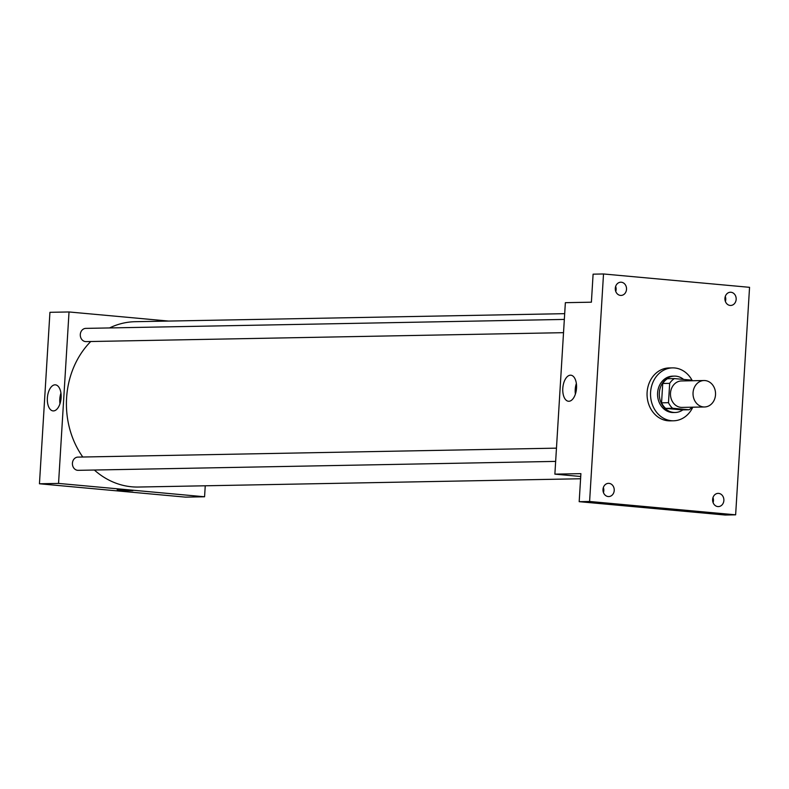 <?xml version="1.0" encoding="UTF-8"?>
<svg xmlns="http://www.w3.org/2000/svg" width="789" height="789" viewBox="0 0 789 789"><rect width="100%" height="100%" fill="white"/><g stroke="black" fill="none" stroke-linecap="round" stroke-linejoin="round"><path stroke-width="1.18" d="M705.09 380.564A13.226 11.263 -91.1 0 1 715.544 394.165A13.226 11.263 -91.1 0 1 704.528 406.976A13.226 11.263 -91.1 0 1 693.028 393.967A13.226 11.263 -91.1 0 1 704.035 380.525A13.226 11.263 -91.1 0 1 705.09 380.564M704.528 406.976L681.972 407.4A13.226 11.263 -91.1 0 1 670.463 394.382A13.226 11.263 -91.1 0 1 681.479 380.949L704.035 380.525M689.053 409.767L682.11 409.895L665.64 408.386A17.772 15.129 -91.1 0 1 661.557 402.824L662.74 383.474L669.674 383.346L668.49 402.696A17.772 15.129 -91.1 0 0 672.573 408.258L689.053 409.767A17.772 15.129 -91.1 0 0 692.061 407.213M669.674 383.346A17.772 15.129 -91.1 0 1 674.388 378.582L690.868 380.091A17.772 15.129 -91.1 0 1 691.568 380.762M662.74 383.474A17.772 15.129 -91.1 0 1 667.455 378.71L674.388 378.582M683.619 379.43A18.186 15.484 88.9 0 0 674.437 376.116A18.186 15.484 88.9 0 0 659.298 394.599A18.186 15.484 88.9 0 0 675.118 412.489A18.186 15.484 88.9 0 0 682.86 409.885M675.118 412.489L673.392 412.529A18.186 15.484 -91.1 0 1 657.562 394.628A18.186 15.484 -91.1 0 1 672.711 376.146L674.437 376.116M661.557 402.824L668.49 402.696M665.64 408.386L672.573 408.258M692.801 407.203A26.461 22.526 -91.1 0 1 673.54 420.793A26.461 22.526 -91.1 0 1 650.53 394.756A26.461 22.526 -91.1 0 1 672.553 367.881A26.461 22.526 -91.1 0 1 674.664 367.96A26.461 22.526 -91.1 0 1 692.298 380.742M673.54 420.793L670.068 420.853A26.461 22.526 -91.1 0 1 647.059 394.825A26.461 22.526 -91.1 0 1 669.082 367.95L672.553 367.881M602.993 489.446A6.618 5.631 -91.1 0 1 608.487 483.341A6.618 5.631 -91.1 0 1 614.236 489.851A6.618 5.631 -91.1 0 1 608.733 496.567A6.618 5.631 -91.1 0 1 602.993 489.446M615.292 288.31A6.618 5.631 -91.1 0 1 620.785 282.206A6.618 5.631 -91.1 0 1 626.535 288.715A6.618 5.631 -91.1 0 1 621.032 295.431A6.618 5.631 -91.1 0 1 615.292 288.31M724.933 298.331A6.618 5.631 -91.1 0 1 730.417 292.236A6.618 5.631 -91.1 0 1 736.176 298.745A6.618 5.631 -91.1 0 1 730.673 305.461A6.618 5.631 -91.1 0 1 724.933 298.331M712.625 499.467A6.618 5.631 -91.1 0 1 718.118 493.372A6.618 5.631 -91.1 0 1 723.878 499.881A6.618 5.631 -91.1 0 1 718.365 506.597A6.618 5.631 -91.1 0 1 712.625 499.467M735.634 514.832L749.55 287.324L603.516 273.97L589.6 501.479L735.634 514.832L725.219 515.03L579.185 501.676L589.6 501.479M725.387 301.467A6.618 5.631 88.9 0 0 725.752 299.554A6.618 5.631 88.9 0 0 725.288 296.427M615.745 291.437A6.618 5.631 88.9 0 0 616.11 289.533A6.618 5.631 88.9 0 0 615.657 286.407M603.516 273.97L593.101 274.168L591.395 302.187L565.358 302.68L554.874 474.14L580.901 473.647L579.185 501.676M570.457 375.189A13.088 6.835 95.2 0 1 570.851 375.199A13.088 6.835 95.2 0 1 576.463 388.849A13.088 6.835 95.2 0 1 568.465 401.256A13.088 6.835 95.2 0 1 562.823 387.981A13.088 6.835 95.2 0 1 570.457 375.189M603.447 492.573A6.618 5.631 88.9 0 0 603.812 490.669A6.618 5.631 88.9 0 0 603.358 487.533M713.088 502.593A6.618 5.631 88.9 0 0 713.443 500.69A6.618 5.631 88.9 0 0 712.99 497.563M554.874 474.14L580.734 476.497M575.388 394.125A13.088 6.835 95.2 0 1 576.364 383.464M580.596 478.765L138.341 487.04A82.687 70.389 -91.1 0 1 94.364 470.027M82.796 457.009A82.687 70.389 -91.1 0 1 90.745 341.519M109.563 327.938A82.687 70.389 -91.1 0 1 135.254 321.695L564.687 313.667M564.332 319.427L85.794 328.382A6.618 5.631 88.9 0 0 80.291 334.792A6.618 5.631 88.9 0 0 85.518 341.588A6.618 5.631 88.9 0 0 86.04 341.607L563.524 332.672M555.653 461.397L78.17 470.333A6.618 5.631 -91.1 0 1 72.41 463.824A6.618 5.631 -91.1 0 1 77.924 457.107L556.462 448.152M168.649 321.074L69.028 311.961L58.544 483.42L204.568 496.774L205.248 485.787M69.028 311.961L49.934 312.316L39.45 483.775L185.484 497.129L204.568 496.774M39.45 483.775L58.544 483.42M55.033 384.825A13.088 6.835 95.2 0 1 55.427 384.845A13.088 6.835 95.2 0 1 61.049 398.494A13.088 6.835 95.2 0 1 53.05 410.901A13.088 6.835 95.2 0 1 47.399 397.626A13.088 6.835 95.2 0 1 55.033 384.825M129.169 490.147L132.887 490.699L125.027 490.6L117.206 489.742L129.169 490.147M132.887 490.699L117.206 489.742M59.964 403.771A13.088 6.835 95.2 0 1 60.94 393.109"/></g></svg>
